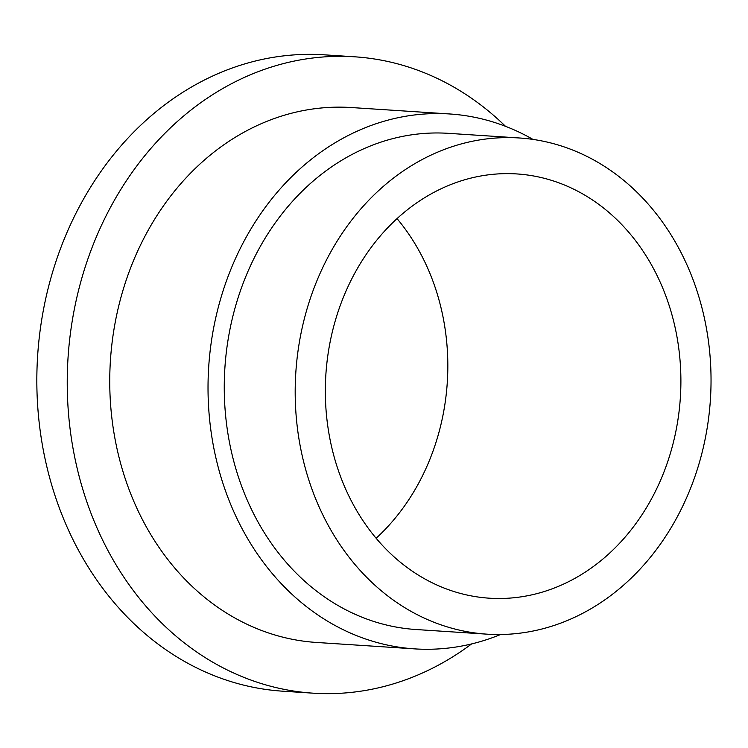 <?xml version="1.0" encoding="UTF-8"?>
<svg xmlns="http://www.w3.org/2000/svg" width="748" height="748" viewBox="0 0 748 748"><rect width="100%" height="100%" fill="white"/><g stroke="black" fill="none" stroke-linecap="round" stroke-linejoin="round"><path stroke-width="1.12" d="M532.978 139.409A268.027 223.951 93.7 0 0 449.679 113.967L351.401 107.544A268.027 223.951 93.7 0 0 148.039 230.534A268.027 223.951 93.7 0 0 133.303 500.141A268.027 223.951 93.7 0 0 316.404 642.448L414.682 648.881A268.027 223.951 93.7 0 0 500.59 634.51M449.679 113.967A268.027 223.951 93.7 0 0 246.316 236.966A268.027 223.951 93.7 0 0 231.581 506.574A268.027 223.951 93.7 0 0 414.682 648.881M505.498 126.309A318.863 266.428 93.7 0 0 354.72 56.811L324.323 54.828A318.863 266.428 93.7 0 0 82.383 201.147A318.863 266.428 93.7 0 0 64.861 521.889A318.863 266.428 93.7 0 0 282.688 691.189L313.085 693.172A318.863 266.428 93.7 0 0 471.623 643.916M354.72 56.811A318.863 266.428 93.7 0 0 112.789 203.138A318.863 266.428 93.7 0 0 95.258 523.871A318.863 266.428 93.7 0 0 313.085 693.172M662.214 286.811A212.572 177.622 93.7 0 0 516.999 173.947A212.572 177.622 93.7 0 0 355.702 271.496A212.572 177.622 93.7 0 0 344.024 485.321A212.572 177.622 93.7 0 0 489.239 598.185A212.572 177.622 93.7 0 0 650.526 500.636A212.572 177.622 93.7 0 0 662.214 286.811M376.122 538.261A212.572 177.622 93.7 0 0 429.137 271.561A212.572 177.622 93.7 0 0 397.038 218.622M519.346 137.978L448.417 133.34A248.617 207.738 93.7 0 0 259.771 247.42A248.617 207.738 93.7 0 0 246.111 497.504A248.617 207.738 93.7 0 0 415.944 629.517L486.883 634.154A248.617 207.738 93.7 0 0 675.519 520.066A248.617 207.738 93.7 0 0 689.189 269.981A248.617 207.738 93.7 0 0 519.346 137.978A248.617 207.738 93.7 0 0 330.709 252.067A248.617 207.738 93.7 0 0 317.04 502.151A248.617 207.738 93.7 0 0 486.883 634.154"/></g></svg>
